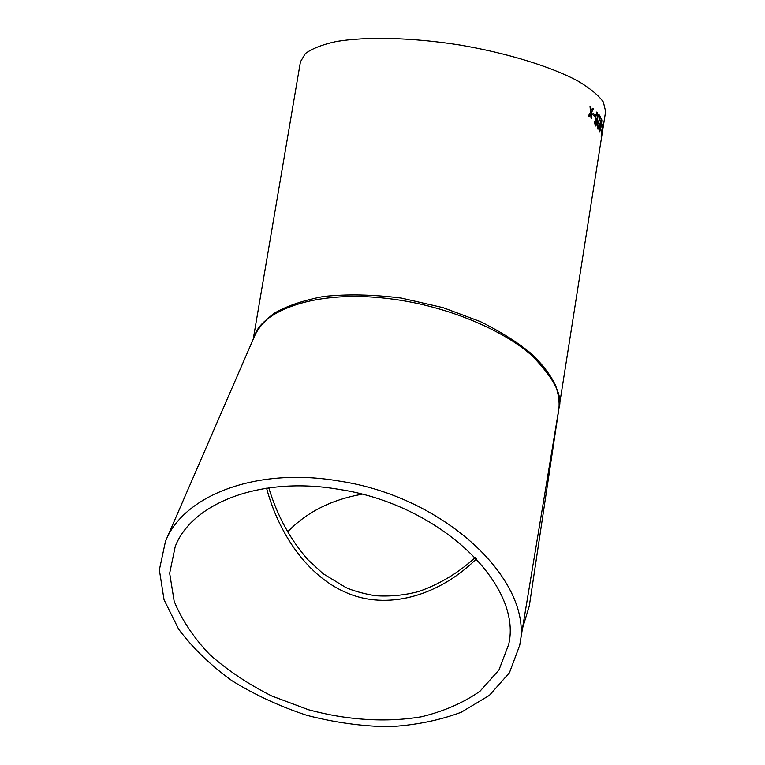 <?xml version="1.0" encoding="UTF-8"?>
<svg xmlns="http://www.w3.org/2000/svg" width="765" height="765" viewBox="0 0 765 765"><rect width="100%" height="100%" fill="white"/><g stroke="black" fill="none" stroke-linecap="round" stroke-linejoin="round"><path stroke-width="1.15" d="M601.586 137.231L602.954 128.539M254.085 337.202C257.365 329.199 263.896 321.329 273.679 313.612C285.88 306.258 302.462 300.559 323.432 296.495C346.975 293.961 372.957 294.487 401.367 298.082L443.002 307.626L480.563 321.673C502.385 332.612 519.923 343.801 533.167 355.256C543.991 366.311 551.498 376.457 555.696 385.694C558.517 394.271 559.607 401.826 558.938 408.338L601.338 138.819M603.136 127.42L605.641 111.441L603.365 102.041C598.488 95.252 589.968 88.233 577.814 80.975C550.685 66.498 506.765 52.938 459.22 44.915C411.589 37.466 365.833 36.443 335.806 41.626C322.122 44.676 311.977 48.654 305.359 53.569L300.454 61.793L253.234 339.163M602.275 132.393L601.854 135.52M601.806 134.085L601.175 136.39L601.491 132.02L603.174 122.926L601.692 134.066M602.036 127.114L601.806 124.207L602.036 127.114M599.569 131.876L599.923 123.93L601.472 118.279L601.902 120.612L601.214 126.388L599.569 131.876M600.697 116.988L597.608 124.571L597.819 127.449L597.742 124.58L600.697 116.988L598.804 114.368L598.536 116.079L599.999 118.04L597.322 124.093L597.694 128.979L599.167 126.474L597.991 129.218M598.154 127.602L598.861 125.804L599.167 126.474M594.902 121.559L595.725 124.351L596.872 120.363L595.686 121.157L595.17 115.591L597.169 112.292C598.02 113.918 598.106 116.538 597.436 120.162L596.165 125.326L595.38 126.053L594.348 121.214L595.428 124.427M594.558 116.261L592.865 114.721L593.105 113.163L594.807 114.702L594.558 116.261M591.154 110.294L592.665 108.267L593.43 108.917L591.364 112.78L591.804 118.738L591.039 118.097L590.704 113.975L589.213 116.663L588.361 116.022L590.551 112.139L589.997 106.153L590.848 106.804L591.211 110.944M338.905 481.013C446.99 497.059 534.295 582.758 519.674 645.411L509.442 672.751L489.409 695.356L461.266 712.225C439.158 720.487 414.888 725.325 388.438 726.75C361.367 726.215 334.181 722.409 306.889 715.332C280.114 706.525 255.185 695.012 232.111 680.812C210.614 665.301 192.79 648.089 178.637 629.174L164.045 599.75L159.359 569.887L165.479 541.333C183.504 495.385 256.552 466.784 338.905 481.013M558.527 410.901L558.938 408.338C563.04 395.935 554.128 378.455 532.191 355.897C508.151 333.77 455.73 308.448 397.408 299.794C311.642 287.009 260.549 313.832 254.802 335.558M559.024 407.86L529.323 605.88L522.476 628.505M338.799 489.342C440.573 504.518 522.858 585.34 508.677 644.493L498.952 670.006L480.095 691.12C463.552 702.748 443.987 711.297 421.41 716.776C386.124 722.715 346.889 720.161 308.534 709.748L271.68 695.949C248.415 684.264 227.76 670.475 209.734 654.572C193.679 637.742 181.821 619.956 174.162 601.223L169.667 573.253L175.233 546.516C191.996 502.882 261.095 475.859 338.799 489.342M287.564 531.952C306.555 512.215 331.369 499.65 362.027 494.257M266.574 488.175C278.45 532.861 307.482 577.805 349.844 594.109C392.158 610.451 441.845 593.238 476.471 558.785M591.029 110.294L590.848 106.804M590.723 106.804L590.006 106.249M590.704 113.975L589.127 116.605M593.43 108.917L591.364 112.78M591.24 112.78L591.68 118.623M593.305 108.917L592.626 108.343M594.453 116.156L594.807 114.702M594.682 114.702L593.095 113.258M596.872 120.363L595.954 121.319M596.719 112.082L597.044 112.292C597.895 113.909 597.981 116.529 597.302 120.153L595.333 126.043M596.652 113.755L595.591 116.06L596.26 119.876M595.591 116.06L596.317 119.885L597.274 117.82L596.968 113.88L595.715 116.06M600.573 116.978L598.785 114.492M601.405 118.288L601.08 126.378L599.703 132.049M601.271 119.933L600.085 124.427L599.856 130.413M600.085 124.427L599.913 130.452L601.443 120L600.219 124.437M601.959 126.837L602.275 125.603M602.151 125.584L601.768 124.437M601.625 134.439L601.185 136.466M603.097 122.974L603.011 125.46M602.476 129.18L602.007 131.513M601.28 134.86L601.606 132.441M601.864 131.159L601.472 132.431M602.887 124.609L602.218 129.677M602.371 126.416L602.275 129.801L602.495 126.426M603.126 126.674L602.323 132.508L603.116 127.267M601.778 135.156L601.51 137.652L601.845 135.156M602.179 133.493L602.045 134.372M519.674 645.411L558.536 410.853M165.747 540.731L254.783 335.606M175.233 546.516L175.462 545.971M475.256 557.494C458.608 572.784 439.722 584.144 418.589 591.565C404.226 595.333 389.672 596.71 374.926 595.686C362.926 593.535 353.258 590.829 345.904 587.549L323.117 573.702L308.228 560.028C290.432 539.937 277.284 515.887 268.773 487.86"/></g></svg>
